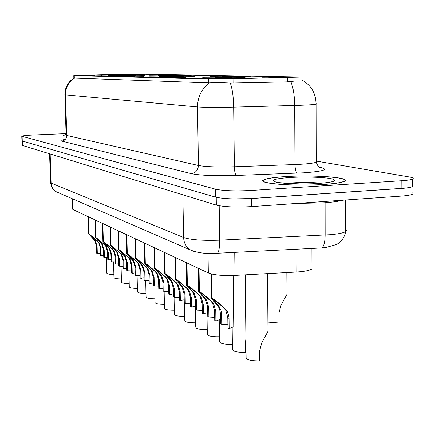 <?xml version="1.0" encoding="UTF-8"?>
<svg xmlns="http://www.w3.org/2000/svg" width="435" height="435" viewBox="0 0 435 435"><rect width="100%" height="100%" fill="white"/><g stroke="black" fill="none" stroke-linecap="round" stroke-linejoin="round"><path stroke-width="0.65" d="M174.669 77.419L159.901 77.533L174.669 77.419M186.022 77.686L170.743 77.794L186.022 77.686M198.034 77.968L182.2 78.072L198.034 77.968M163.919 77.169L149.635 77.283L163.919 77.169M153.724 76.93L139.896 77.044L153.724 76.93M210.763 78.267L194.336 78.365L210.763 78.267M144.045 76.707L130.641 76.821L144.045 76.707M134.845 76.489L121.843 76.603L134.845 76.489M126.085 76.283L113.464 76.402L126.085 76.283M117.738 76.092L105.477 76.207L117.738 76.092M109.778 75.902L97.848 76.022L109.778 75.902M102.171 75.728L90.562 75.842L102.171 75.728M94.895 75.554L83.591 75.674L94.895 75.554M224.275 78.583L207.207 78.675L214.732 78.36L231.317 78.311L224.275 78.583M218.31 77.158L202.639 77.267L218.31 77.158M183.331 76.44L169.182 76.555L183.331 76.44M206.011 76.908L190.878 77.017L206.011 76.908M172.858 76.228L159.15 76.343L172.858 76.228M231.328 77.425L215.075 77.528L231.328 77.425M245.122 77.713L228.25 77.805L245.122 77.713M194.369 76.669L179.742 76.777L194.369 76.669M162.902 76.022L149.613 76.136L162.902 76.022M153.424 75.826L140.532 75.946L153.424 75.826M144.398 75.641L131.876 75.761L144.398 75.641M135.785 75.467L123.616 75.581L135.785 75.467M127.564 75.298L115.721 75.413L127.564 75.298M119.701 75.135L108.174 75.255L119.701 75.135M112.176 74.983L100.953 75.097L112.176 74.983M259.771 78.012L242.23 78.099L259.771 78.012M264.98 76.881L248.293 76.979L264.98 76.881M250.941 76.625L234.862 76.729L250.941 76.625M237.673 76.386L222.16 76.495L237.673 76.386M225.123 76.163L210.138 76.272L225.123 76.163M213.232 75.946L198.741 76.06L213.232 75.946M201.943 75.744L187.915 75.859L201.943 75.744M191.215 75.549L177.627 75.663L191.215 75.549M181.009 75.364L167.834 75.483L181.009 75.364M171.287 75.19L158.498 75.309L171.287 75.19M162.016 75.021L149.591 75.141L162.016 75.021M153.163 74.864L141.087 74.983L153.163 74.864M144.708 74.711L132.952 74.831L144.708 74.711M136.612 74.564L125.171 74.684L136.612 74.564M128.863 74.428L117.711 74.543L128.863 74.428M279.868 77.147L262.528 77.24L279.868 77.147M115.732 74.385L135.889 74.086L301.928 77.044L233.019 78.789L208.68 79.012L74.238 75.619L115.732 74.385M311.971 266.976L311.977 268.863C309.812 270.472 304.554 271.538 296.208 272.065L235.003 275.409C222.704 275.882 213.808 275.067 208.321 272.962L72.852 209.491L72.34 208.795L72.036 198.626M66.087 134.469L63.026 135.225C62.738 135.551 63.749 135.829 66.071 136.052M285.768 176.566C274.48 177.279 267.226 178.345 264.007 179.758C254.796 183.287 293.391 186.61 323.439 184.511C333.852 183.809 340.665 182.825 343.873 181.558C353.959 177.736 314.635 174.614 285.768 176.566M316.071 103.639L316.805 103.911L316.06 104.204C315.881 93.416 311.291 85.418 302.292 80.209L301.939 80.214L301.928 77.044M21.777 136.334L21.935 140.722L22.267 141L215.673 197.169C223.492 198.898 235.308 199.355 251.115 198.539L401.13 188.431C406.654 188.045 410.352 187.496 412.211 186.789C413.511 186.256 413.516 185.718 412.222 185.179M293.533 81.193L287.366 81.867L230.332 83.069C221.149 82.563 214.237 82.503 209.599 82.889L73.847 78.077M66.06 133.605L33.484 134.981C26.551 135.301 22.647 135.715 21.772 136.22L215.564 189.22C223.389 190.845 235.215 191.264 251.033 190.476L401.184 180.775C406.714 180.405 410.412 179.883 412.277 179.215C414.223 178.41 413.19 177.654 409.177 176.947L316.598 161.14M22.147 140.962L22.299 145.192L22.631 145.491L216.331 205.113C224.155 206.951 235.96 207.451 251.751 206.603L400.891 196.136C406.415 195.734 410.107 195.157 411.972 194.412C413.272 193.847 413.277 193.281 411.983 192.71M233.481 198.92L251.675 198.556L400.945 188.491C406.176 188.127 409.781 187.615 411.755 186.952M267.911 322.09L279.014 322.982L278.944 313.037L281.015 305.196L286.969 294.386L286.953 291.521M245.226 274.855L246.101 357.227C245.949 359.74 250.5 360.952 259.749 360.86L259.657 350.751L261.761 342.764L267.982 331.356L267.96 328.349M227.896 324.7L221.73 324.309L220.545 323.635L220.393 313.129L219.621 309.236L218.158 306.218L211.296 298.383L211.769 297.937L211.426 273.985M211.796 274.077L212.144 298.133C214.901 299.824 219.131 303.249 224.835 308.404L227.217 311.362L228.631 314.989L229.017 317.833L229.158 328.534L233.769 326.756L233.155 275.496M233.758 325.723L233.769 326.756M214.64 300.503L214.286 300.949L219.311 306.833L220.964 310.383L221.578 313.776L221.73 324.309M229.158 328.534L227.935 327.838L227.804 317.751L225.743 310.258L223.623 307.757C219.686 304.239 216.782 301.912 214.917 300.77L212.144 298.133M214.64 300.623L211.769 297.937M66.087 134.502L63.276 135.22C62.999 135.535 63.929 135.796 66.076 136.019M296.713 203.45L324.091 202.819C332.617 202.199 338.876 201.329 342.862 200.209M323.232 184.467C333.542 183.777 340.284 182.798 343.46 181.542C353.437 177.763 314.521 174.674 285.947 176.605C274.784 177.311 267.607 178.361 264.42 179.764C255.296 183.255 293.5 186.544 323.232 184.467M214.7 317.349L208.892 317.012L207.772 316.375L207.625 306.724L205.418 299.438L198.605 291.689L199.04 291.298L198.675 268.444M199.029 268.612L199.393 291.483C202.014 293.098 206.098 296.409 211.649 301.422L213.694 303.842L215.76 311.166L215.896 320.992L220.485 319.274M201.84 293.804L201.514 294.201L206.505 300.014L208.746 307.333L208.892 317.012M215.896 320.992L214.743 320.339L214.602 310.536L212.574 303.244L210.507 300.813L199.393 291.483M201.84 293.913L199.04 291.298M202.248 310.405L196.761 310.117L195.701 309.513L195.549 300.123L193.385 293.027L186.62 285.371L187.023 285.028L186.642 262.805M186.974 262.963L187.36 285.202C189.85 286.747 193.803 289.955 199.208 294.832L201.204 297.192L203.232 304.321L203.384 313.88L207.712 312.455M189.758 287.475L189.459 287.834L194.412 293.571L196.609 300.699L196.761 310.117M203.384 313.88L202.291 313.26L202.139 303.722L200.149 296.626L198.126 294.261L187.36 285.202M189.758 287.584L187.023 285.028M190.47 303.842L185.283 303.592L184.282 303.021L184.119 293.875L182.004 286.964L175.289 279.406L175.664 279.107L175.261 257.476M175.577 257.623L175.979 279.27C178.361 280.749 182.183 283.859 187.452 288.606L189.404 290.906L191.395 297.85L191.552 307.153L195.641 305.925M178.334 281.494L178.056 281.815L182.972 287.481L185.125 294.424L185.283 303.592M191.552 307.153L190.519 306.566L190.361 297.284L188.398 290.368L186.43 288.062L175.979 279.27M178.339 281.597L175.664 279.107M179.323 297.627L174.408 297.409L173.456 296.871L173.288 287.954L171.216 281.217L164.56 273.762L164.908 273.495L164.49 252.43M164.789 252.572L165.208 273.653C167.48 275.067 171.183 278.085 176.322 282.712L178.23 284.952L180.182 291.722L180.351 300.786L184.222 299.715M167.518 275.833L167.263 276.122L172.135 281.706L174.239 288.476L174.408 297.409M180.351 300.786L179.372 300.232L179.204 291.189L177.279 284.446L175.354 282.201L165.208 273.653M167.524 275.926L164.908 273.495M232.165 327.751L232.42 349.006C232.344 351.344 236.722 352.459 245.558 352.355L245.449 342.53L245.905 338.8M219.224 320.106L219.512 341.241C219.496 343.416 223.715 344.444 232.165 344.335L232.219 332.416M219.452 336.755C211.383 336.864 207.332 335.907 207.305 333.884L206.989 312.89M207.239 329.589C199.611 329.665 195.777 328.773 195.745 326.908L195.402 306.066M195.674 322.792C188.453 322.846 184.821 322.009 184.777 320.29L184.478 303.13M184.712 316.343C177.861 316.37 174.413 315.592 174.364 313.999L174.049 297.203M174.294 310.209C167.796 310.22 164.517 309.486 164.468 308.007L164.136 291.542M164.392 304.369C158.215 304.364 155.094 303.679 155.039 302.303M168.753 291.733L164.087 291.542L163.185 291.031L163.011 282.337L160.977 275.768L154.387 268.417L154.708 268.177L154.278 247.645M154.561 247.776L154.99 268.324C157.166 269.684 160.754 272.614 165.773 277.122L167.633 279.313L169.558 285.915L169.726 294.751L173.402 293.799M157.263 270.461L157.024 270.722L161.853 276.23L163.919 282.832L164.087 291.542M169.726 294.751L168.796 294.218L168.628 285.409L166.735 278.83L164.849 276.638L154.99 268.324M157.263 270.548L154.708 268.177M158.715 286.138L154.284 285.969L153.43 285.48L153.25 277.003L151.25 270.586L144.725 263.338L145.024 263.126L144.583 243.1M144.85 243.225L145.295 263.267C147.373 264.567 150.858 267.422 155.757 271.821L157.579 273.958L159.466 280.401L159.645 289.014L163.13 288.166M147.525 265.361L147.302 265.6L152.081 271.032L154.104 277.47L154.284 285.969M159.645 289.014L158.764 288.514L158.585 279.917L156.725 273.501L154.882 271.358L145.295 263.267M147.525 265.442L145.024 263.126M149.167 280.814L144.958 280.667L144.143 280.205L143.958 271.924L142 265.66L135.535 258.515L135.818 258.325L135.361 238.782M135.622 238.902L136.073 258.461C138.064 259.711 141.451 262.484 146.236 266.78L148.02 268.863L149.874 275.159L150.059 283.566L153.37 282.804M138.265 260.511L138.058 260.728L142.789 266.079L144.773 272.37L144.958 280.667M150.059 283.566L149.216 283.087L149.036 274.697L147.204 268.433L145.404 266.34L136.073 258.461M138.265 260.592L135.818 258.325M154.963 298.801C149.08 298.785 146.111 298.138 146.051 296.86L145.692 280.651M145.981 293.494C140.369 293.467 137.536 292.858 137.476 291.662L137.107 275.6M137.4 288.421C132.055 288.389 129.347 287.812 129.287 286.698L128.901 270.782M129.211 283.571C124.1 283.533 121.512 282.989 121.452 281.945L121.06 266.187M121.376 278.933C116.488 278.884 114.013 278.373 113.954 277.389L113.551 261.799M113.878 274.485C109.201 274.436 106.831 273.947 106.765 273.028L106.357 257.602M140.081 275.741L136.073 275.616L135.296 275.176L135.106 267.085L133.186 260.967L126.792 253.926L126.59 234.672M126.835 234.786L127.292 253.882C129.206 255.084 132.496 257.786 137.172 261.979L138.923 264.018L140.75 270.168L140.935 278.378L144.083 277.688M129.445 255.894L129.255 256.095L133.942 261.37L135.889 267.514L136.073 275.616M140.935 278.378L140.135 277.927L139.945 269.733L138.145 263.605L136.383 261.56L127.292 253.882M129.451 255.97L127.047 253.752M131.424 270.913L127.602 270.798L126.857 270.38L126.667 262.474L124.78 256.492L118.45 249.549L118.228 230.751M118.461 230.86L118.929 249.516L128.537 257.411L130.25 259.401L132.044 265.415L132.235 273.436L135.242 272.81M121.044 251.49L125.503 256.873L127.411 262.881L127.602 270.798M132.235 273.436L131.473 273.001L131.283 264.997L129.51 259.01L127.787 257.009L118.929 249.516M121.044 251.566L118.695 249.396M123.159 266.296L119.516 266.204L118.804 265.801L118.608 258.069L116.759 252.218L110.495 245.378L110.251 227.016M110.474 227.119L110.947 245.356L120.305 253.05L121.979 254.997L123.747 260.875L123.937 268.721L126.802 268.145M113.024 247.292L117.445 252.583L119.32 258.455L119.516 266.204M123.937 268.721L123.208 268.303L123.018 260.478L121.278 254.622L119.581 252.664L110.947 245.356M113.024 247.363L110.724 245.237M115.27 261.892L111.784 261.81L111.104 261.424L110.909 253.861L109.093 248.135L102.899 241.392L102.627 223.443M102.845 223.546L103.323 241.381L112.437 248.885L114.084 250.794L115.819 256.547L116.014 264.214L118.75 263.692M105.362 243.279L109.745 248.483L111.588 254.23L111.784 261.81M116.014 264.214L115.319 263.817L115.123 256.166L113.41 250.435L111.751 248.516L103.323 241.381M105.368 243.344L103.106 241.267M107.722 257.678L104.389 257.607L103.742 257.237L103.541 249.831L101.757 244.225L95.629 237.586L95.347 220.034M95.548 220.126L96.032 237.575L104.917 244.9L106.531 246.77L108.239 252.403L108.44 259.907L111.055 259.423M98.038 239.446L102.383 244.562L104.193 250.19L104.389 257.607M108.44 259.907L107.771 259.526L107.575 252.039L105.884 246.427L104.259 244.552L96.032 237.575M98.044 239.506L95.825 237.472M100.501 253.643L97.309 253.583L96.69 253.224L96.488 245.976L94.732 240.484L88.675 233.943L88.37 216.766M88.566 216.858L89.055 233.938L97.723 241.088L99.305 242.92L100.985 248.439L101.186 255.785L103.688 255.34M91.029 235.77L95.336 240.805L97.108 246.319L97.309 253.583M101.186 255.785L100.55 255.421L100.349 248.091L98.691 242.594L97.092 240.756L89.055 233.938M91.029 235.83L88.86 233.834M287.345 77.571L287.366 81.867M233.019 78.789L233.068 83.123M208.68 79.012L208.74 82.927M74.238 75.619L74.314 78.338M72.531 198.844L72.852 209.491M208.028 253.404L208.321 272.962M234.737 252.371L235.003 275.409M296.099 249.25L296.208 272.065M319.6 167.285L319.236 167.366M320.144 167.383C329.295 169.492 323.825 171.303 303.722 172.82L236.341 175.468C215.32 176.077 200.307 175.474 191.302 173.647L61.683 141.07C59.867 140.565 61.047 140.026 65.228 139.45M290.781 81.584C293.228 87.315 294.522 95.281 294.68 105.482L294.963 164.539L300.079 164.305C308.584 163.794 313.956 163.098 316.201 162.206L316.936 161.564L316.201 160.945M320.155 167.578L320.214 167.605C318.812 167.388 317.474 165.588 316.201 162.206L316.06 104.204C313.804 104.628 308.393 105.004 299.829 105.319L233.671 107.135C216.869 107.527 204.814 107.461 197.506 106.939L65.516 94.884C65.533 87.788 68.366 82.253 74.01 78.284M209.599 82.889C201.704 88.653 197.675 96.668 197.506 106.939L198.431 165.479C205.701 166.817 217.685 167.252 234.367 166.774L294.963 164.539C295.12 169.318 295.898 172.184 297.295 173.13M230.332 83.069C232.355 88.876 233.464 96.896 233.671 107.135L234.367 166.774C234.536 171.602 235.194 174.5 236.341 175.468M64.869 94.786L66.104 135.002L66.756 135.454L65.516 94.884L64.864 94.689C64.94 87.571 67.936 82.063 73.847 78.153M401.184 180.775L401.13 188.431M22.109 136.481L22.267 141M215.564 189.22L215.673 197.169M251.033 190.476L251.115 198.539M61.683 141.07C64.853 140.603 66.544 138.732 66.756 135.454L198.431 165.479C198.066 170.199 195.69 172.923 191.302 173.647M49.585 153.789L50.52 182.379L51.102 183.086L183.608 237.499C190.753 239.875 202.77 240.767 219.659 240.174L330.241 234.699C338.278 234.003 343.416 232.964 345.656 231.589L346.483 230.479L345.656 229.375M325.103 202.743L325.146 235.03C325.027 242.045 323.934 246.346 321.867 247.934L320.367 248.01M22.631 145.491L22.473 141.06M400.891 196.136L400.945 188.491M251.751 206.603L251.675 198.556M216.331 205.113L216.222 197.316M58.078 192.575L56.392 191.84C53.119 189.905 51.357 186.985 51.102 183.086L50.155 153.963M345.684 200.008L345.656 231.589C344.063 240.022 338.403 243.66 336.233 244.584L325.527 247.575L321.867 247.934L217.511 253.252C218.946 251.669 219.664 247.314 219.659 240.174L219.196 205.771M193.977 251.408L190.873 250.174C186.316 247.428 183.896 243.203 183.608 237.499L182.858 194.815M50.525 182.705C51.754 187.393 52.852 189.829 53.826 190.008L56.392 191.84L190.873 250.174C198.534 253.105 207.413 254.132 217.511 253.252L216.472 253.311M227.804 317.751L229.033 318.42M223.623 307.757L224.835 308.404M216.255 303.858L217.429 304.478M220.414 313.711L221.6 314.358M321.748 183.227C312.814 182.395 303.032 182.276 292.396 182.869L286.339 183.385M318.474 183.467C334.314 182.173 338.55 180.585 331.182 178.703C323.352 177.148 304.456 176.61 290.156 177.491C274.643 178.649 269.977 180.193 276.165 182.129C283.234 183.782 303.429 184.445 318.474 183.467M214.602 310.536L215.76 311.166M210.507 300.813L211.649 301.422M203.553 297.132L204.662 297.719M207.625 306.724L208.746 307.333M202.139 303.722L203.232 304.321M198.126 294.261L199.208 294.832M191.558 290.781L192.607 291.336M195.549 300.123L196.609 300.699M190.361 297.284L191.395 297.85M186.43 288.062L187.452 288.606M180.21 284.773L181.205 285.3M184.119 293.875L185.125 294.424M179.204 291.189L180.182 291.722M175.354 282.201L176.322 282.712M169.46 279.08L170.4 279.574M173.288 287.954L174.239 288.476M168.628 285.409L169.558 285.915M164.849 276.638L165.773 277.122M159.259 273.675L160.151 274.148M163.011 282.337L163.919 282.832M158.585 279.917L159.466 280.401M154.882 271.358L155.757 271.821M149.569 268.542L150.418 268.993M153.25 277.003L154.104 277.47M149.036 274.697L149.874 275.159M145.404 266.34L146.236 266.78M140.347 263.659L141.157 264.089M143.958 271.924L144.773 272.37M139.945 269.733L140.75 270.168M136.383 261.56L137.172 261.979M131.566 259.01L132.332 259.418M135.106 267.085L135.889 267.514M131.283 264.997L132.044 265.415M127.787 257.009L128.537 257.411M123.192 254.578L123.926 254.964M126.667 262.474L127.411 262.881M123.018 260.478L123.747 260.875M119.581 252.664L120.305 253.05M115.193 250.342L115.895 250.712M118.608 258.069L119.32 258.455M115.123 256.166L115.819 256.547M111.751 248.516L112.437 248.885M107.554 246.297L108.228 246.65M110.909 253.861L111.588 254.23M107.575 252.039L108.239 252.403M104.259 244.552L104.917 244.9M100.246 242.425L100.887 242.768M103.541 249.831L104.193 250.19M100.349 248.091L100.985 248.439M97.092 240.756L97.723 241.088M93.248 238.723L93.862 239.049M96.488 245.976L97.108 246.319M73.771 75.598L73.847 78.197M311.917 248.445L311.977 268.863M412.277 179.215L412.211 186.789M411.972 194.412L412.032 186.854M286.969 294.386L286.839 272.576M267.982 331.356L267.52 273.631M214.286 300.949L214.281 300.503M211.29 297.774L210.942 273.865M299.981 183.929C282.418 183.043 274.599 182.401 276.529 181.993L276.709 182.091M201.514 294.201L201.508 293.81M198.594 291.151L198.229 268.237M189.459 287.834L189.453 287.486M186.61 284.898L186.224 262.609M178.056 281.815L178.051 281.505M175.278 278.987L174.875 257.292M167.263 276.122L167.257 275.844M164.55 273.392L164.131 252.262M154.376 268.08L153.946 247.488M144.714 263.039L144.273 242.953M135.53 258.249L135.073 238.646M126.781 253.681L126.319 234.547M118.445 249.331L117.977 230.637M110.49 245.182L110.017 226.907M102.894 241.218L102.415 223.345M95.624 237.423L95.14 219.936M88.669 233.796L88.185 216.673"/></g></svg>

